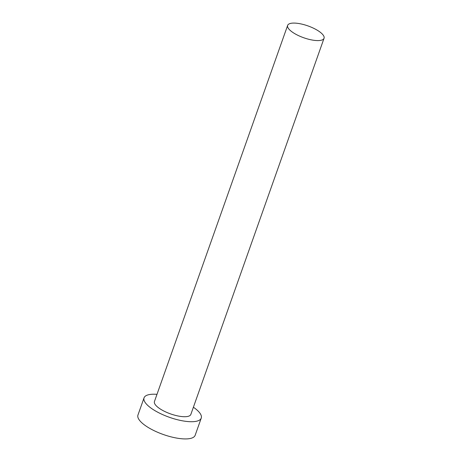 <?xml version="1.0" encoding="UTF-8"?>
<svg xmlns="http://www.w3.org/2000/svg" width="462" height="462" viewBox="0 0 462 462"><rect width="100%" height="100%" fill="white"/><g stroke="black" fill="none" stroke-linecap="round" stroke-linejoin="round"><path stroke-width="0.69" d="M294.837 23.1A19.306 6.283 19.5 0 0 287.647 25.387A19.306 6.283 19.5 0 0 296.731 34.737A19.306 6.283 19.5 0 0 316.851 40.569A19.306 6.283 19.5 0 0 324.047 38.282A19.306 6.283 19.5 0 0 314.957 28.933A19.306 6.283 19.5 0 0 294.837 23.1M287.647 25.387L154.447 401.518A19.306 6.283 19.5 0 0 163.536 410.868A19.306 6.283 19.5 0 0 183.657 416.701A19.306 6.283 19.5 0 0 190.852 414.408L324.047 38.282M156.993 394.34A30.342 9.875 19.5 0 0 155.353 394.242A30.342 9.875 19.5 0 0 144.052 397.84A30.342 9.875 19.5 0 0 158.327 412.526A30.342 9.875 19.5 0 0 189.946 421.691A30.342 9.875 19.5 0 0 201.247 418.093A30.342 9.875 19.5 0 0 193.393 407.23M144.052 397.84L137.953 415.043A30.342 9.875 19.5 0 0 152.235 429.729A30.342 9.875 19.5 0 0 183.853 438.9A30.342 9.875 19.5 0 0 195.155 435.302L201.247 418.093"/></g></svg>

